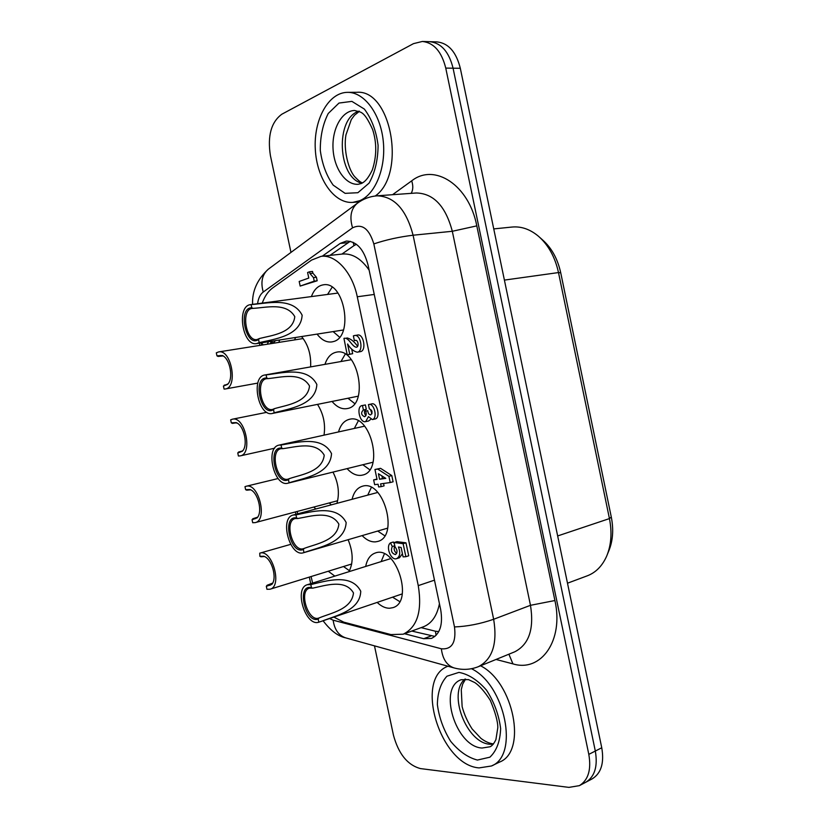 <?xml version="1.0" encoding="UTF-8"?>
<svg xmlns="http://www.w3.org/2000/svg" width="829" height="829" viewBox="0 0 829 829"><rect width="100%" height="100%" fill="white"/><g stroke="black" fill="none" stroke-linecap="round" stroke-linejoin="round"><path stroke-width="1.24" d="M334.833 576.103L328.263 571.233M348.118 539.7C353.227 552.269 353.486 562.943 348.905 571.699M315.776 508.996L313.87 507.037M332.978 472.095C338.419 482.892 339.735 493.307 336.937 503.348M317.517 404.376C323.465 413.868 325.631 424.127 324.015 435.152M365.682 566.445C367.102 559.223 370.325 554.736 375.35 552.984C395.941 544.912 414.324 601.885 392.873 607.667L389.537 608.258C385.35 608.258 381.226 606.31 377.164 602.403M352.087 499.296C353.807 492.157 357.247 487.804 362.387 486.25C383.475 479.058 399.485 536.581 377.692 541.451L375.475 541.865C370.905 542.135 366.449 540.042 362.128 535.596M338.512 431.94C340.532 424.862 344.17 420.655 349.403 419.319C370.895 413.039 384.501 471.173 362.449 475.09L361.371 475.307C356.418 475.887 351.651 473.649 347.092 468.613M324.958 364.356C327.268 357.351 331.082 353.289 336.377 352.18C358.138 346.854 369.371 405.495 347.237 408.562L347.164 408.583C341.838 409.485 336.802 407.101 332.066 401.443M378.418 473.732L385.806 478.364L379.578 479.245L378.418 473.732M381.91 475.929L382.459 478.509L385.371 478.095M382.459 478.509L379.578 479.245M374.957 469.483L377.703 469.059L388.905 476.323L390.221 482.551L380.604 483.877L381.195 486.633L378.646 486.975L378.065 484.219L374.656 484.696L373.641 479.887L377.05 479.411L374.957 469.483L380.584 468.333L377.703 469.059M380.584 468.333L391.796 475.577L388.905 476.323M391.796 475.577L393.101 481.794L390.221 482.551M383.558 483.473L384.065 485.877L381.195 486.633M376.988 479.079L373.641 479.887M405.868 556.694L403.091 556.881L401.101 547.461L398.438 546.995C400.614 552.798 400.003 556.694 396.625 558.653C390.956 560.891 385.34 546.404 390.49 542.86L392.262 546.529C390.583 550.705 391.64 553.399 395.433 554.591C397.651 552.663 397.516 550.073 395.008 546.808L394.107 542.529L403.122 543.689L405.868 556.694L408.718 555.803L405.972 542.819L403.122 543.689M394.5 544.404L393.34 542L390.49 542.86M402.428 553.751L399.464 557.762L396.625 558.653M394.791 545.751L392.262 546.529M394.822 545.938C393.526 548.725 394.138 551.233 396.645 553.461M405.972 542.819L396.956 541.658L394.107 542.529M308.782 278.047L307.6 272.503L309.58 271.788L309.942 273.529L313.486 277.601L314.232 281.145L300.171 286.078L299.186 281.466L308.782 278.047M309.942 273.529L312.896 273.187L312.523 271.435L309.58 271.788M312.896 273.187L316.429 277.249L313.486 277.601M316.429 277.249L317.186 280.782L314.232 281.145M317.186 280.782L300.171 286.078M363.413 409.982C360.729 412.635 361.092 414.883 364.48 416.728C366.231 416.054 366.636 414.199 365.703 411.163L367.755 410.728C368.107 413.505 369.112 414.883 370.76 414.863C372.832 412.262 372.366 410.272 369.371 408.904L368.449 404.614C374.045 402.169 378.034 418.22 372.387 419.578L368.428 416.635L365.682 421.619C359.537 423.432 355.817 405.713 362.47 405.526L363.413 409.982L366.314 409.36C364.014 410.562 363.858 412.718 365.858 415.816M367.755 410.728L365.703 411.163M370.667 410.117L372.003 413.754M372.387 419.578L375.288 418.946C380.957 417.588 376.967 401.557 371.361 404.003L368.449 404.614M366.314 409.36L365.382 404.925L362.47 405.526M370.708 419.401L368.584 420.987L365.682 421.619M349.734 354.19L347.216 354.853L343.942 338.377C348.657 336.854 351.672 346.335 356.118 347.227C359.413 347.496 358.19 339.123 355.071 340.439L354.366 340.605L353.372 335.88L354.19 335.621C360.688 333.237 363.972 351.672 357.247 352.19C353.641 351.382 350.418 348.646 347.569 343.983L349.734 354.19L352.667 353.682L347.216 354.853M355.548 340.408L354.366 340.605M346.885 337.9C350.74 338.75 354.315 341.558 357.62 346.335M354.19 335.621L357.144 335.144C363.641 332.761 366.915 351.164 360.19 351.683L357.247 352.19M351.683 349.061L352.667 353.682M268.523 341.724L267.228 344.232M263.249 344.864L261.29 342.854M272.596 341.082L270.959 342.947L270.627 341.393M275.466 340.636L273.829 342.501L270.959 342.947M270.907 342.688L270.088 343.786M262.254 303.103C264.7 296.285 268.171 291.238 272.658 287.943L311.59 260.068L321.092 256.348C335.755 254.254 352.377 272.368 357.268 296.772L418.262 585.626C422.344 611.035 417.319 627.232 403.174 634.206L390.956 634.589L343.776 622.154L333.838 617.108M312.637 583.056L311.062 576.549M297.684 513.835L297.186 511.472M261.705 345.113L261.228 342.864M278.793 342.408L279.684 339.973M301.559 336.543C308.201 344.698 311.227 354.812 310.616 366.895M311.414 296.575C314.004 289.632 317.963 285.715 323.31 284.834C344.543 280.513 354.221 337.413 333.061 341.652L331.849 341.921C326.502 342.584 321.569 339.983 317.072 334.108M321.092 256.348L342.522 254.026C352.304 253.28 361.175 258.648 369.123 270.119M439.443 603.709C437.007 615.843 431.65 623.543 423.381 626.807L403.174 634.206M445.753 68.102L453.069 68.196C448.945 51.75 441.152 42.911 429.702 41.678C441.152 42.911 448.945 51.75 453.069 68.196L595.315 751.053C597.927 766.297 594.766 776.69 585.823 782.224C594.766 776.69 597.927 766.297 595.315 751.053L453.069 68.196L460.313 68.279C456.199 51.916 448.416 43.118 436.956 41.896L422.365 41.46C433.816 42.694 441.608 51.574 445.753 68.102L588.808 754.369C591.44 769.695 588.289 780.12 579.357 785.654L568.932 787.384L420.469 768.587C407.547 765.084 398.531 753.924 393.433 735.095L374.48 645.853M434.935 636.434L411.764 631.056M329.932 255.384L350.273 241.312M404.511 633.719L423.702 638.703L431.526 638.413C440.064 634.144 443.121 624.538 440.686 609.605L368.045 264.99C363.858 249.228 356.615 241.249 346.325 241.063L340.201 243.425L322.232 256.223M290.969 252.41L270.409 155.593C267.352 135.935 271.156 122.143 281.819 114.226L413.495 43.636L422.365 41.46M359.568 200.753L352.812 202.38C334.087 203.872 316.73 178.67 315.3 149.251C313.549 119.863 328.398 92.351 347.6 92.351C364.19 92.05 380.407 113.614 383.226 140.795C386.21 167.945 375.288 194.504 359.568 200.753M471.483 668.723C505.089 684.733 519.503 755.488 491.431 765.996L479.079 767.903C440.085 765.177 413.837 678.433 447.95 666.236M579.357 785.654L592.227 778.835C601.17 773.302 604.351 762.939 601.75 747.768L460.313 68.279M480.551 665.78C513.783 682.371 527.358 751.623 499.566 762.069L491.431 765.996M347.6 92.351L356.667 92.309C391.381 89.014 406.459 174.297 375.247 195.996M607.315 554.528L608.755 550.995C612.921 540.964 613.761 529.627 611.284 516.995L560.736 272.824C557.679 258.949 551.668 248.026 542.715 240.047L539.928 237.56M493.742 228.908L512.084 227.042C521.358 226.193 530.197 229.301 538.601 236.369C548.477 245.156 555.109 257.228 558.497 272.565L609.439 518.591C612.175 532.56 611.253 545.078 606.662 556.145C602.289 565.969 595.854 572.518 587.346 575.792L567.492 583.201M259.518 338.491L257.073 339.538C245.767 342.004 240.648 309.3 252.234 308.409L253.094 308.367L251.778 307.756C237.27 307.518 246.026 348.553 258.534 339.465L259.518 338.491C271.85 335.351 293.01 333.227 294.782 316.637C286.388 302.077 265.964 307.683 253.094 308.367M251.778 307.756L251.104 304.595C266.679 303.538 292.585 296.502 302.139 315.186C300.989 336.097 274.264 339.123 259.208 342.615L256.679 343.579C242.534 346.677 236.12 305.756 250.627 304.637L251.104 304.595M259.208 342.615L258.534 339.465M332.128 287.228L327.579 294.43M333.123 331.59L339.558 337.165M274.472 408.645L272.586 409.433C261.363 412.365 255.073 380.045 266.617 378.666L268.068 378.604L266.762 378.034C252.057 376.791 260.803 417.712 273.508 409.65L274.472 408.645C286.699 405.039 307.756 402.583 309.518 386.003C301.155 371.516 280.824 377.444 268.068 378.604M266.762 378.034L266.099 374.884C281.518 373.216 307.321 365.869 316.854 384.49C315.704 405.35 289.083 408.697 274.181 412.801L272.347 413.464C258.316 417.163 250.431 376.708 264.876 374.988L266.099 374.884M274.181 412.801L273.508 409.65M345.237 354.138L340.957 361.537M347.973 398.252L354.667 403.536M289.394 478.613L288.067 479.141C276.979 482.54 269.508 450.561 280.948 448.696L283.01 448.655L281.715 448.126C266.814 445.878 275.529 486.685 288.44 479.649L289.394 478.613C301.497 474.52 322.45 471.742 324.222 455.173C315.87 440.759 295.642 447.007 283.01 448.655M281.715 448.126L281.041 444.986C296.316 442.696 322.015 435.028 331.527 453.598C330.367 474.406 303.86 478.084 289.114 482.789L287.984 483.183C274.119 487.452 264.752 447.432 279.072 445.111L281.041 444.986M289.114 482.789L288.44 479.649M358.304 420.894L354.335 428.427M362.833 464.737L369.734 469.732M304.274 548.373L303.497 548.674C292.606 552.529 283.943 520.85 295.238 518.529L297.901 518.498L296.627 518.011C281.528 514.768 290.223 555.461 303.331 549.461L304.274 548.373C316.263 543.824 337.113 540.705 338.874 524.146C330.553 509.814 310.419 516.384 297.901 518.498M296.627 518.011L295.953 514.882C311.072 511.99 336.667 504.001 346.159 522.508C344.999 543.275 318.595 547.275 303.994 552.58L303.569 552.725C289.932 557.565 279.093 517.918 293.238 515.016L295.953 514.882M303.994 552.58L303.331 549.461M371.34 487.462L367.734 495.12M377.703 531.047L384.749 535.741M319.113 617.947L318.885 618.03C308.222 622.32 298.388 590.901 309.497 588.134L312.761 588.155L311.486 587.709C296.202 583.471 304.875 624.061 318.17 619.066L319.113 617.947C330.978 612.932 351.734 609.491 353.486 592.942C345.196 578.683 325.155 585.564 312.761 588.155M311.486 587.709L310.823 584.59C325.797 581.098 351.278 572.798 360.75 591.243C360.18 610.548 336.046 615.553 322.326 621.014L318.844 622.185C305.476 626.931 293.621 588.093 307.362 584.714L310.823 584.59M318.844 622.185L318.17 619.066M384.366 553.865L381.164 561.596M392.573 597.181L399.682 601.585M228.016 383.868L223.426 386.065L227.55 384.407C233.778 378.884 230.161 358.667 222.369 355.506L216.96 355.838L218.089 356.439L220.255 355.486L223.001 355.848M223.426 386.065L224.079 389.07L225.25 388.988C238.327 387.671 231.405 348.905 218.607 351.931L216.307 352.833L216.96 355.838M218.089 356.439L223.125 355.931M227.063 384.563L224.244 385.153M295.57 337.486L294.585 339.911M242.824 450.655L240.42 452.002L238.565 452.033L237.768 452.986L242.369 451.214C248.399 445.442 244.109 425.453 236.234 422.614L231.312 422.842L232.431 423.391L234.12 422.686L237.27 423.091M237.768 452.986L238.41 455.991L240.234 455.877C253.239 454.023 245.011 415.661 232.358 419.215L230.659 419.837L231.312 422.842M232.431 423.391L236.369 422.78M242.441 450.997L238.565 452.033M257.86 516.985L255.228 518.736L252.855 518.736L252.057 519.742L257.135 517.866C262.948 511.866 257.974 492.043 250.037 489.535L245.622 489.67L246.731 490.177L250.69 489.825M252.057 519.742L252.7 522.726L255.177 522.622C268.068 520.229 258.534 482.229 246.068 486.291L244.98 486.675L245.622 489.67M246.731 490.177L249.519 489.576M257.674 517.161L252.855 518.736M329.268 502.944L331.268 504.861M272.264 583.792L269.995 585.305L267.104 585.264L266.316 586.31L271.85 584.383C277.435 578.155 271.767 558.435 263.777 556.249L259.892 556.321L261 556.777L264.441 556.518M266.316 586.31L266.959 589.295L270.078 589.212C282.803 586.31 271.964 548.622 259.746 553.171L259.892 556.321M261 556.777L262.658 556.332M272.668 583.088L267.104 585.264M343.517 566.528L349.455 570.746M341.88 254.099L354.035 245.591L353.133 242.296M354.035 245.591L356.439 244.296M438.79 631.594L435.412 631.221L436.085 635.366M435.412 631.221L421.101 627.636M374.252 294.45L357.268 296.772M434.479 580.155L418.262 585.626M357.247 203.312L268.347 269.166C262.151 274.472 260.451 282.088 263.249 292.026L352.553 227.83C349.361 216.949 350.926 208.784 357.247 203.312C363.206 198.898 369.817 196.4 377.081 195.82C394.293 196.4 406.283 209.54 413.091 235.218C399.029 236.939 385.941 239.83 373.827 243.913L454.489 626.942C467.255 626.434 480.312 623.885 493.659 619.273L413.091 235.218L452.313 231.281L476.799 225.871C469.038 184.991 434.427 162.712 411.702 180.846L392.552 194.701M257.56 303.725C258.347 298.222 260.244 294.326 263.249 292.026M352.553 227.83C362.086 223.312 369.174 228.669 373.827 243.913M323.082 620.755C330.533 630.579 338.045 636.278 345.6 637.843C338.605 635.408 334.45 629.532 333.154 620.196L329.61 618.538M454.489 626.942C456.323 642.423 451.95 649.698 441.36 648.786C442.624 659.003 446.821 665.376 453.95 667.894L345.6 637.843M377.081 195.82L416.365 192.981C433.671 193.489 445.65 206.255 452.313 231.281L530.477 605.315C534.249 628.952 529.016 644.444 514.788 651.791L478.385 666.671C492.488 659.335 497.587 643.542 493.659 619.273L530.477 605.315L554.912 600.528L476.799 225.871M441.36 648.786L333.154 620.196M411.174 193.364C413.122 189.945 413.298 185.779 411.702 180.846M508.892 654.205L512.944 663.884C541.016 672.588 563.989 640.537 554.912 600.528M496.022 659.459L512.944 663.884M601.75 747.768L588.808 754.369M347.952 242.648L340.201 243.425M430.987 635.978L423.702 638.703M358.138 184.287C345.61 185.178 333.932 168.287 333.03 148.546C331.921 128.816 341.962 110.609 354.719 110.485C360.553 112.63 363.527 109.438 372.646 129.552C376.863 142.837 376.77 156.287 372.335 169.914C367.434 180.017 363.952 182.276 361.309 183.52L358.138 184.287M357.879 192.722L369.092 183.116C374.988 172.577 377.983 159.966 378.086 145.293C376.169 130.744 371.589 118.671 364.366 109.086L351.89 101.376L338.988 103.055L328.232 113.49C322.844 124.174 320.201 136.484 320.295 150.432C322.16 164.173 326.46 175.738 333.196 185.147L345.082 193.344L357.879 192.722M359.206 111.117C334.916 117.687 337.631 178.225 362.004 183.199M482.043 748.038C455.67 746.794 437.66 687.593 461.111 679.739L468.458 679.604L474.903 682.63C479.67 685.915 484.82 691.842 490.333 700.412C495.431 712.753 497.928 721.852 497.804 727.707L495.918 739.582C493.98 743.613 492.001 746.007 489.991 746.774L482.043 748.038M477.421 760.058L489.898 757.188C496.592 750.877 500.167 741.344 500.633 728.567C498.892 714.909 494.188 702.111 486.53 690.174C477.691 680.091 468.499 674.164 458.945 672.392L446.945 676.205C440.8 682.878 437.608 692.329 437.37 704.567C439.08 717.499 443.494 729.727 450.624 741.261C458.924 751.302 467.867 757.571 477.421 760.058M465.038 679.055C447.37 692.971 466.468 743.271 490.115 744.266L493.182 744.287M504.405 280.098L558.497 272.565L560.736 272.824M611.284 516.995L609.439 518.591L557.658 535.948M268.347 269.166C257.28 279.404 252.026 291.145 252.586 304.378M310.72 583.657L309.321 577.088M295.932 514.301L295.425 511.939M259.902 345.392L259.425 343.154M478.385 666.671C470.457 669.801 462.313 670.205 453.95 667.894M359.206 111.5L354.48 115.241L351.289 119.594L345.952 134.899C343.31 149.552 348.367 169.572 354.667 176.65C360.46 182.567 360.688 182.038 362.47 182.95M493.545 743.851L492.778 743.81C489.006 743.261 485.069 741.458 480.965 738.39L472.105 728.929C467.546 721.841 464.23 714.422 462.136 706.691L461.266 689.645L462.686 684.122L465.587 679.086M359.268 201.893L352.812 202.38M337.963 293.062L250.627 304.637M343.444 329.973L256.679 343.579M351.341 359.693L264.876 374.988M358.294 396.169L272.347 413.464M364.605 426.158L279.072 445.111M373.05 462.219L287.984 483.183M377.786 492.436L293.238 515.016M387.703 528.125L303.569 552.725M390.894 558.549L307.362 584.714M402.252 593.896L322.326 621.014M303.186 338.543L218.607 351.931M257.809 383.091L225.25 388.988M266.845 412.314L232.358 419.215M274.648 448.209L240.234 455.877M278.119 478.53L246.068 486.291M337.652 500.716L255.177 522.622M290.668 544.363L259.746 553.171M351.693 564L270.078 589.212"/></g></svg>
